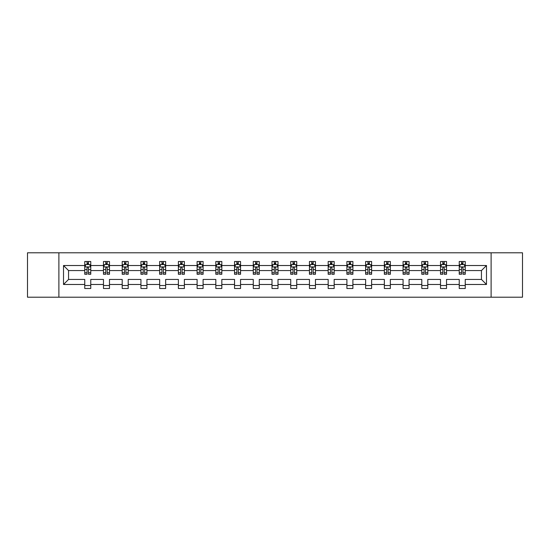 <?xml version="1.0" encoding="UTF-8"?>
<svg xmlns="http://www.w3.org/2000/svg" width="550" height="550" viewBox="0 0 550 550"><rect width="100%" height="100%" fill="white"/><g stroke="black" fill="none" stroke-linecap="round" stroke-linejoin="round"><path stroke-width="0.82" d="M491.116 252.794L27.5 252.794L27.5 297.206L522.5 297.206L522.5 252.794L491.116 252.794L491.116 297.206M465.245 284.481L465.245 279.441L481.449 279.441L486.489 284.481L465.245 284.481L465.245 288.502L459.243 288.502L459.243 284.481L446.524 284.481L446.524 288.502L440.522 288.502L440.522 284.481L427.797 284.481L427.797 288.502L421.795 288.502L421.795 284.481L409.069 284.481L409.069 288.502L403.074 288.502L403.074 284.481L390.349 284.481L390.349 288.502L384.347 288.502L384.347 284.481L371.621 284.481L371.621 288.502L365.619 288.502L365.619 284.481L352.901 284.481L352.901 288.502L346.899 288.502L346.899 284.481L334.173 284.481L334.173 288.502L328.171 288.502L328.171 284.481L315.452 284.481L315.452 288.502L309.451 288.502L309.451 284.481L296.725 284.481L296.725 288.502L290.723 288.502L290.723 284.481L277.998 284.481L277.998 288.502L272.002 288.502L272.002 284.481L259.277 284.481L259.277 288.502L253.275 288.502L253.275 284.481L240.549 284.481L240.549 288.502L234.548 288.502L234.548 284.481L221.829 284.481L221.829 288.502L215.827 288.502L215.827 284.481L203.101 284.481L203.101 288.502L197.099 288.502L197.099 284.481L184.381 284.481L184.381 288.502L178.379 288.502L178.379 284.481L165.653 284.481L165.653 288.502L159.651 288.502L159.651 284.481L146.926 284.481L146.926 288.502L140.931 288.502L140.931 284.481L128.205 284.481L128.205 288.502L122.203 288.502L122.203 284.481L109.478 284.481L109.478 288.502L103.476 288.502L103.476 284.481L90.757 284.481L90.757 288.502L84.755 288.502L84.755 284.481L63.511 284.481L63.511 265.519L84.755 265.519L84.755 261.498L90.757 261.498L90.757 265.519L103.476 265.519L103.476 261.498L109.478 261.498L109.478 265.519L122.203 265.519L122.203 261.498L128.205 261.498L128.205 265.519L140.931 265.519L140.931 261.498L146.926 261.498L146.926 265.519L159.651 265.519L159.651 261.498L165.653 261.498L165.653 265.519L178.379 265.519L178.379 261.498L184.381 261.498L184.381 265.519L197.099 265.519L197.099 261.498L203.101 261.498L203.101 265.519L215.827 265.519L215.827 261.498L221.829 261.498L221.829 265.519L234.548 265.519L234.548 261.498L240.549 261.498L240.549 265.519L253.275 265.519L253.275 261.498L259.277 261.498L259.277 265.519L272.002 265.519L272.002 261.498L277.998 261.498L277.998 265.519L290.723 265.519L290.723 261.498L296.725 261.498L296.725 265.519L309.451 265.519L309.451 261.498L315.452 261.498L315.452 265.519L328.171 265.519L328.171 261.498L334.173 261.498L334.173 265.519L346.899 265.519L346.899 261.498L352.901 261.498L352.901 265.519L365.619 265.519L365.619 261.498L371.621 261.498L371.621 265.519L384.347 265.519L384.347 261.498L390.349 261.498L390.349 265.519L403.074 265.519L403.074 261.498L409.069 261.498L409.069 265.519L421.795 265.519L421.795 261.498L427.797 261.498L427.797 265.519L440.522 265.519L440.522 261.498L446.524 261.498L446.524 265.519L459.243 265.519L459.243 261.498L465.245 261.498L465.245 265.519L486.489 265.519L486.489 284.481M58.884 297.206L58.884 252.794M459.243 265.519L459.243 270.559L446.524 270.559L446.524 265.519M446.524 284.481L446.524 279.441L459.243 279.441L459.243 284.481M440.522 265.519L440.522 270.559L427.797 270.559L427.797 265.519M427.797 284.481L427.797 279.441L440.522 279.441L440.522 284.481M421.795 265.519L421.795 270.559L409.069 270.559L409.069 265.519M409.069 284.481L409.069 279.441L421.795 279.441L421.795 284.481M403.074 265.519L403.074 270.559L390.349 270.559L390.349 265.519M390.349 284.481L390.349 279.441L403.074 279.441L403.074 284.481M384.347 265.519L384.347 270.559L371.621 270.559L371.621 265.519M371.621 284.481L371.621 279.441L384.347 279.441L384.347 284.481M365.619 265.519L365.619 270.559L352.901 270.559L352.901 265.519M352.901 284.481L352.901 279.441L365.619 279.441L365.619 284.481M346.899 265.519L346.899 270.559L334.173 270.559L334.173 265.519M334.173 284.481L334.173 279.441L346.899 279.441L346.899 284.481M328.171 265.519L328.171 270.559L315.452 270.559L315.452 265.519M315.452 284.481L315.452 279.441L328.171 279.441L328.171 284.481M309.451 265.519L309.451 270.559L296.725 270.559L296.725 265.519M296.725 284.481L296.725 279.441L309.451 279.441L309.451 284.481M290.723 265.519L290.723 270.559L277.998 270.559L277.998 265.519M277.998 284.481L277.998 279.441L290.723 279.441L290.723 284.481M272.002 265.519L272.002 270.559L259.277 270.559L259.277 265.519M259.277 284.481L259.277 279.441L272.002 279.441L272.002 284.481M253.275 265.519L253.275 270.559L240.549 270.559L240.549 265.519M240.549 284.481L240.549 279.441L253.275 279.441L253.275 284.481M234.548 265.519L234.548 270.559L221.829 270.559L221.829 265.519M221.829 284.481L221.829 279.441L234.548 279.441L234.548 284.481M215.827 265.519L215.827 270.559L203.101 270.559L203.101 265.519M203.101 284.481L203.101 279.441L215.827 279.441L215.827 284.481M197.099 265.519L197.099 270.559L184.381 270.559L184.381 265.519M184.381 284.481L184.381 279.441L197.099 279.441L197.099 284.481M178.379 265.519L178.379 270.559L165.653 270.559L165.653 265.519M165.653 284.481L165.653 279.441L178.379 279.441L178.379 284.481M159.651 265.519L159.651 270.559L146.926 270.559L146.926 265.519M146.926 284.481L146.926 279.441L159.651 279.441L159.651 284.481M140.931 265.519L140.931 270.559L128.205 270.559L128.205 265.519M128.205 284.481L128.205 279.441L140.931 279.441L140.931 284.481M122.203 265.519L122.203 270.559L109.478 270.559L109.478 265.519M109.478 284.481L109.478 279.441L122.203 279.441L122.203 284.481M103.476 265.519L103.476 270.559L90.757 270.559L90.757 265.519M90.757 284.481L90.757 279.441L103.476 279.441L103.476 284.481M84.755 265.519L84.755 270.559L68.551 270.559L68.551 279.441L84.755 279.441L84.755 284.481M63.511 265.519L68.551 270.559M481.449 279.441L481.449 270.559L465.245 270.559L465.245 265.519M461.526 264.495L462.962 264.495M442.798 264.495L444.242 264.495M424.078 264.495L425.514 264.495M405.35 264.495L406.794 264.495M386.629 264.495L388.066 264.495M367.902 264.495L369.346 264.495M349.181 264.495L350.618 264.495M330.454 264.495L331.891 264.495M311.726 264.495L313.17 264.495M293.006 264.495L294.442 264.495M274.278 264.495L275.722 264.495M255.558 264.495L256.994 264.495M236.83 264.495L238.274 264.495M218.109 264.495L219.546 264.495M199.382 264.495L200.819 264.495M180.654 264.495L182.098 264.495M161.934 264.495L163.371 264.495M143.206 264.495L144.65 264.495M124.486 264.495L125.922 264.495M105.758 264.495L107.202 264.495M87.037 264.495L88.474 264.495M84.755 285.505L90.757 285.505M103.476 285.505L109.478 285.505M122.203 285.505L128.205 285.505M140.931 285.505L146.926 285.505M159.651 285.505L165.653 285.505M178.379 285.505L184.381 285.505M197.099 285.505L203.101 285.505M215.827 285.505L221.829 285.505M234.548 285.505L240.549 285.505M253.275 285.505L259.277 285.505M272.002 285.505L277.998 285.505M290.723 285.505L296.725 285.505M309.451 285.505L315.452 285.505M328.171 285.505L334.173 285.505M346.899 285.505L352.901 285.505M365.619 285.505L371.621 285.505M384.347 285.505L390.349 285.505M403.074 285.505L409.069 285.505M421.795 285.505L427.797 285.505M440.522 285.505L446.524 285.505M459.243 285.505L465.245 285.505M68.551 279.441L63.511 284.481M486.489 265.519L481.449 270.559M88.474 263.058L87.037 263.058M85.883 264.701L84.755 264.701L84.755 261.498L87.037 261.498L87.037 264.557M84.755 272.772L84.755 274.278L87.037 274.278L87.037 272.772L84.755 272.772L84.755 270.559M90.757 270.559L90.757 274.278L88.474 274.278L88.474 267.857C87.993 266.936 87.512 266.936 87.037 267.857L87.037 272.772M89.629 264.701L90.757 264.701L90.757 261.498L89.677 261.498M90.757 266.956L89.554 264.557L85.951 264.557L84.755 266.956M88.474 264.557L88.474 261.498L90.757 261.498M85.834 261.498L84.755 261.498M107.202 263.058L105.758 263.058M104.61 264.701L103.476 264.701L103.476 261.498L105.758 261.498L105.758 264.557M103.476 272.772L103.476 274.278L105.758 274.278L105.758 272.772L103.476 272.772L103.476 270.559M109.478 270.559L109.478 274.278L107.202 274.278L107.202 267.857C106.721 266.936 106.239 266.936 105.758 267.857L105.758 272.772M108.35 264.701L109.478 264.701L109.478 261.498L108.398 261.498M109.478 266.956L108.281 264.557L104.679 264.557L103.476 266.956M107.202 264.557L107.202 261.498L109.478 261.498M104.562 261.498L103.476 261.498M125.922 263.058L124.486 263.058M123.331 264.701L122.203 264.701L122.203 261.498L124.486 261.498L124.486 264.557M122.203 272.772L122.203 274.278L124.486 274.278L124.486 272.772L122.203 272.772L122.203 270.559M128.205 270.559L128.205 274.278L125.922 274.278L125.922 267.857C125.441 266.936 124.967 266.936 124.486 267.857L124.486 272.772M127.078 264.701L128.205 264.701L128.205 261.498L127.126 261.498M128.205 266.956L127.002 264.557L123.406 264.557L122.203 266.956M125.922 264.557L125.922 261.498L128.205 261.498M123.282 261.498L122.203 261.498M144.65 263.058L143.206 263.058M142.058 264.701L140.931 264.701L140.931 261.498L143.206 261.498L143.206 264.557M140.931 272.772L140.931 274.278L143.206 274.278L143.206 272.772L140.931 272.772L140.931 270.559M146.926 270.559L146.926 274.278L144.65 274.278L144.65 267.857C144.169 266.936 143.688 266.936 143.206 267.857L143.206 272.772M145.798 264.701L146.926 264.701L146.926 261.498L145.846 261.498M146.926 266.956L145.729 264.557L142.127 264.557L140.931 266.956M144.65 264.557L144.65 261.498L146.926 261.498M142.01 261.498L140.931 261.498M163.371 263.058L161.934 263.058M160.779 264.701L159.651 264.701L159.651 261.498L161.934 261.498L161.934 264.557M159.651 272.772L159.651 274.278L161.934 274.278L161.934 272.772L159.651 272.772L159.651 270.559M165.653 270.559L165.653 274.278L163.371 274.278L163.371 267.857C162.896 266.936 162.415 266.936 161.934 267.857L161.934 272.772M164.526 264.701L165.653 264.701L165.653 261.498L164.574 261.498M165.653 266.956L164.45 264.557L160.854 264.557L159.651 266.956M163.371 264.557L163.371 261.498L165.653 261.498M160.731 261.498L159.651 261.498M182.098 263.058L180.654 263.058M179.506 264.701L178.379 264.701L178.379 261.498L180.654 261.498L180.654 264.557M178.379 272.772L178.379 274.278L180.654 274.278L180.654 272.772L178.379 272.772L178.379 270.559M184.381 270.559L184.381 274.278L182.098 274.278L182.098 267.857C181.617 266.936 181.136 266.936 180.654 267.857L180.654 272.772M183.253 264.701L184.381 264.701L184.381 261.498L183.294 261.498M184.381 266.956L183.178 264.557L179.575 264.557L178.379 266.956M182.098 264.557L182.098 261.498L184.381 261.498M179.458 261.498L178.379 261.498M200.819 263.058L199.382 263.058M198.227 264.701L197.099 264.701L197.099 261.498L199.382 261.498L199.382 264.557M197.099 272.772L197.099 274.278L199.382 274.278L199.382 272.772L197.099 272.772L197.099 270.559M203.101 270.559L203.101 274.278L200.819 274.278L200.819 267.857C200.344 266.936 199.863 266.936 199.382 267.857L199.382 272.772M201.974 264.701L203.101 264.701L203.101 261.498L202.022 261.498M203.101 266.956L201.905 264.557L198.303 264.557L197.099 266.956M200.819 264.557L200.819 261.498L203.101 261.498M198.179 261.498L197.099 261.498M219.546 263.058L218.109 263.058M216.954 264.701L215.827 264.701L215.827 261.498L218.109 261.498L218.109 264.557M215.827 272.772L215.827 274.278L218.109 274.278L218.109 272.772L215.827 272.772L215.827 270.559M221.829 270.559L221.829 274.278L219.546 274.278L219.546 267.857C219.065 266.936 218.584 266.936 218.109 267.857L218.109 272.772M220.701 264.701L221.829 264.701L221.829 261.498L220.749 261.498M221.829 266.956L220.626 264.557L217.023 264.557L215.827 266.956M219.546 264.557L219.546 261.498L221.829 261.498M216.906 261.498L215.827 261.498M238.274 263.058L236.83 263.058M235.682 264.701L234.548 264.701L234.548 261.498L236.83 261.498L236.83 264.557M234.548 272.772L234.548 274.278L236.83 274.278L236.83 272.772L234.548 272.772L234.548 270.559M240.549 270.559L240.549 274.278L238.274 274.278L238.274 267.857C237.792 266.936 237.311 266.936 236.83 267.857L236.83 272.772M239.422 264.701L240.549 264.701L240.549 261.498L239.47 261.498M240.549 266.956L239.353 264.557L235.751 264.557L234.548 266.956M238.274 264.557L238.274 261.498L240.549 261.498M235.634 261.498L234.548 261.498M256.994 263.058L255.558 263.058M254.403 264.701L253.275 264.701L253.275 261.498L255.558 261.498L255.558 264.557M253.275 272.772L253.275 274.278L255.558 274.278L255.558 272.772L253.275 272.772L253.275 270.559M259.277 270.559L259.277 274.278L256.994 274.278L256.994 267.857C256.513 266.936 256.039 266.936 255.558 267.857L255.558 272.772M258.149 264.701L259.277 264.701L259.277 261.498L258.197 261.498M259.277 266.956L258.074 264.557L254.478 264.557L253.275 266.956M256.994 264.557L256.994 261.498L259.277 261.498M254.354 261.498L253.275 261.498M275.722 263.058L274.278 263.058M273.13 264.701L272.002 264.701L272.002 261.498L274.278 261.498L274.278 264.557M272.002 272.772L272.002 274.278L274.278 274.278L274.278 272.772L272.002 272.772L272.002 270.559M277.998 270.559L277.998 274.278L275.722 274.278L275.722 267.857C275.241 266.936 274.759 266.936 274.278 267.857L274.278 272.772M276.87 264.701L277.998 264.701L277.998 261.498L276.918 261.498M277.998 266.956L276.801 264.557L273.199 264.557L272.002 266.956M275.722 264.557L275.722 261.498L277.998 261.498M273.082 261.498L272.002 261.498M294.442 263.058L293.006 263.058M291.851 264.701L290.723 264.701L290.723 261.498L293.006 261.498L293.006 264.557M290.723 272.772L290.723 274.278L293.006 274.278L293.006 272.772L290.723 272.772L290.723 270.559M296.725 270.559L296.725 274.278L294.442 274.278L294.442 267.857C293.968 266.936 293.487 266.936 293.006 267.857L293.006 272.772M295.597 264.701L296.725 264.701L296.725 261.498L295.646 261.498M296.725 266.956L295.522 264.557L291.926 264.557L290.723 266.956M294.442 264.557L294.442 261.498L296.725 261.498M291.803 261.498L290.723 261.498M313.17 263.058L311.726 263.058M310.578 264.701L309.451 264.701L309.451 261.498L311.726 261.498L311.726 264.557M309.451 272.772L309.451 274.278L311.726 274.278L311.726 272.772L309.451 272.772L309.451 270.559M315.452 270.559L315.452 274.278L313.17 274.278L313.17 267.857C312.689 266.936 312.207 266.936 311.726 267.857L311.726 272.772M314.318 264.701L315.452 264.701L315.452 261.498L314.366 261.498M315.452 266.956L314.249 264.557L310.647 264.557L309.451 266.956M313.17 264.557L313.17 261.498L315.452 261.498M310.53 261.498L309.451 261.498M331.891 263.058L330.454 263.058M329.299 264.701L328.171 264.701L328.171 261.498L330.454 261.498L330.454 264.557M328.171 272.772L328.171 274.278L330.454 274.278L330.454 272.772L328.171 272.772L328.171 270.559M334.173 270.559L334.173 274.278L331.891 274.278L331.891 267.857C331.416 266.936 330.935 266.936 330.454 267.857L330.454 272.772M333.046 264.701L334.173 264.701L334.173 261.498L333.094 261.498M334.173 266.956L332.977 264.557L329.374 264.557L328.171 266.956M331.891 264.557L331.891 261.498L334.173 261.498M329.251 261.498L328.171 261.498M350.618 263.058L349.181 263.058M348.026 264.701L346.899 264.701L346.899 261.498L349.181 261.498L349.181 264.557M346.899 272.772L346.899 274.278L349.181 274.278L349.181 272.772L346.899 272.772L346.899 270.559M352.901 270.559L352.901 274.278L350.618 274.278L350.618 267.857C350.137 266.936 349.656 266.936 349.181 267.857L349.181 272.772M351.773 264.701L352.901 264.701L352.901 261.498L351.821 261.498M352.901 266.956L351.697 264.557L348.095 264.557L346.899 266.956M350.618 264.557L350.618 261.498L352.901 261.498M347.978 261.498L346.899 261.498M369.346 263.058L367.902 263.058M366.747 264.701L365.619 264.701L365.619 261.498L367.902 261.498L367.902 264.557M365.619 272.772L365.619 274.278L367.902 274.278L367.902 272.772L365.619 272.772L365.619 270.559M371.621 270.559L371.621 274.278L369.346 274.278L369.346 267.857C368.864 266.936 368.383 266.936 367.902 267.857L367.902 272.772M370.494 264.701L371.621 264.701L371.621 261.498L370.542 261.498M371.621 266.956L370.425 264.557L366.822 264.557L365.619 266.956M369.346 264.557L369.346 261.498L371.621 261.498M366.706 261.498L365.619 261.498M388.066 263.058L386.629 263.058M385.474 264.701L384.347 264.701L384.347 261.498L386.629 261.498L386.629 264.557M384.347 272.772L384.347 274.278L386.629 274.278L386.629 272.772L384.347 272.772L384.347 270.559M390.349 270.559L390.349 274.278L388.066 274.278L388.066 267.857C387.585 266.936 387.111 266.936 386.629 267.857L386.629 272.772M389.221 264.701L390.349 264.701L390.349 261.498L389.269 261.498M390.349 266.956L389.146 264.557L385.55 264.557L384.347 266.956M388.066 264.557L388.066 261.498L390.349 261.498M385.426 261.498L384.347 261.498M406.794 263.058L405.35 263.058M404.202 264.701L403.074 264.701L403.074 261.498L405.35 261.498L405.35 264.557M403.074 272.772L403.074 274.278L405.35 274.278L405.35 272.772L403.074 272.772L403.074 270.559M409.069 270.559L409.069 274.278L406.794 274.278L406.794 267.857C406.312 266.936 405.831 266.936 405.35 267.857L405.35 272.772M407.942 264.701L409.069 264.701L409.069 261.498L407.99 261.498M409.069 266.956L407.873 264.557L404.271 264.557L403.074 266.956M406.794 264.557L406.794 261.498L409.069 261.498M404.154 261.498L403.074 261.498M425.514 263.058L424.078 263.058M422.922 264.701L421.795 264.701L421.795 261.498L424.078 261.498L424.078 264.557M421.795 272.772L421.795 274.278L424.078 274.278L424.078 272.772L421.795 272.772L421.795 270.559M427.797 270.559L427.797 274.278L425.514 274.278L425.514 267.857C425.04 266.936 424.559 266.936 424.078 267.857L424.078 272.772M426.669 264.701L427.797 264.701L427.797 261.498L426.717 261.498M427.797 266.956L426.594 264.557L422.998 264.557L421.795 266.956M425.514 264.557L425.514 261.498L427.797 261.498M422.874 261.498L421.795 261.498M444.242 263.058L442.798 263.058M441.65 264.701L440.522 264.701L440.522 261.498L442.798 261.498L442.798 264.557M440.522 272.772L440.522 274.278L442.798 274.278L442.798 272.772L440.522 272.772L440.522 270.559M446.524 270.559L446.524 274.278L444.242 274.278L444.242 267.857C443.761 266.936 443.279 266.936 442.798 267.857L442.798 272.772M445.39 264.701L446.524 264.701L446.524 261.498L445.438 261.498M446.524 266.956L445.321 264.557L441.719 264.557L440.522 266.956M444.242 264.557L444.242 261.498L446.524 261.498M441.602 261.498L440.522 261.498M462.962 263.058L461.526 263.058M460.371 264.701L459.243 264.701L459.243 261.498L461.526 261.498L461.526 264.557M459.243 272.772L459.243 274.278L461.526 274.278L461.526 272.772L459.243 272.772L459.243 270.559M465.245 270.559L465.245 274.278L462.962 274.278L462.962 267.857C462.488 266.936 462.007 266.936 461.526 267.857L461.526 272.772M464.118 264.701L465.245 264.701L465.245 261.498L464.166 261.498M465.245 266.956L464.049 264.557L460.446 264.557L459.243 266.956M462.962 264.557L462.962 261.498L465.245 261.498M460.322 261.498L459.243 261.498M90.723 266.901L84.782 266.901M90.757 272.772L88.474 272.772M87.037 269.555L84.755 269.555M90.757 269.555L88.474 269.555M88.474 263.821L87.037 263.821M109.45 266.901L103.51 266.901M109.478 272.772L107.202 272.772M105.758 269.555L103.476 269.555M109.478 269.555L107.202 269.555M107.202 263.821L105.758 263.821M128.178 266.901L122.231 266.901M128.205 272.772L125.922 272.772M124.486 269.555L122.203 269.555M128.205 269.555L125.922 269.555M125.922 263.821L124.486 263.821M146.898 266.901L140.958 266.901M146.926 272.772L144.65 272.772M143.206 269.555L140.931 269.555M146.926 269.555L144.65 269.555M144.65 263.821L143.206 263.821M165.626 266.901L159.679 266.901M165.653 272.772L163.371 272.772M161.934 269.555L159.651 269.555M165.653 269.555L163.371 269.555M163.371 263.821L161.934 263.821M184.346 266.901L178.406 266.901M184.381 272.772L182.098 272.772M180.654 269.555L178.379 269.555M184.381 269.555L182.098 269.555M182.098 263.821L180.654 263.821M203.074 266.901L197.134 266.901M203.101 272.772L200.819 272.772M199.382 269.555L197.099 269.555M203.101 269.555L200.819 269.555M200.819 263.821L199.382 263.821M221.794 266.901L215.854 266.901M221.829 272.772L219.546 272.772M218.109 269.555L215.827 269.555M221.829 269.555L219.546 269.555M219.546 263.821L218.109 263.821M240.522 266.901L234.582 266.901M240.549 272.772L238.274 272.772M236.83 269.555L234.548 269.555M240.549 269.555L238.274 269.555M238.274 263.821L236.83 263.821M259.249 266.901L253.303 266.901M259.277 272.772L256.994 272.772M255.558 269.555L253.275 269.555M259.277 269.555L256.994 269.555M256.994 263.821L255.558 263.821M277.97 266.901L272.03 266.901M277.998 272.772L275.722 272.772M274.278 269.555L272.002 269.555M277.998 269.555L275.722 269.555M275.722 263.821L274.278 263.821M296.697 266.901L290.751 266.901M296.725 272.772L294.442 272.772M293.006 269.555L290.723 269.555M296.725 269.555L294.442 269.555M294.442 263.821L293.006 263.821M315.418 266.901L309.478 266.901M315.452 272.772L313.17 272.772M311.726 269.555L309.451 269.555M315.452 269.555L313.17 269.555M313.17 263.821L311.726 263.821M334.146 266.901L328.206 266.901M334.173 272.772L331.891 272.772M330.454 269.555L328.171 269.555M334.173 269.555L331.891 269.555M331.891 263.821L330.454 263.821M352.866 266.901L346.926 266.901M352.901 272.772L350.618 272.772M349.181 269.555L346.899 269.555M352.901 269.555L350.618 269.555M350.618 263.821L349.181 263.821M371.594 266.901L365.654 266.901M371.621 272.772L369.346 272.772M367.902 269.555L365.619 269.555M371.621 269.555L369.346 269.555M369.346 263.821L367.902 263.821M390.321 266.901L384.374 266.901M390.349 272.772L388.066 272.772M386.629 269.555L384.347 269.555M390.349 269.555L388.066 269.555M388.066 263.821L386.629 263.821M409.042 266.901L403.102 266.901M409.069 272.772L406.794 272.772M405.35 269.555L403.074 269.555M409.069 269.555L406.794 269.555M406.794 263.821L405.35 263.821M427.769 266.901L421.822 266.901M427.797 272.772L425.514 272.772M424.078 269.555L421.795 269.555M427.797 269.555L425.514 269.555M425.514 263.821L424.078 263.821M446.49 266.901L440.55 266.901M446.524 272.772L444.242 272.772M442.798 269.555L440.522 269.555M446.524 269.555L444.242 269.555M444.242 263.821L442.798 263.821M465.217 266.901L459.277 266.901M465.245 272.772L462.962 272.772M461.526 269.555L459.243 269.555M465.245 269.555L462.962 269.555M462.962 263.821L461.526 263.821"/></g></svg>

